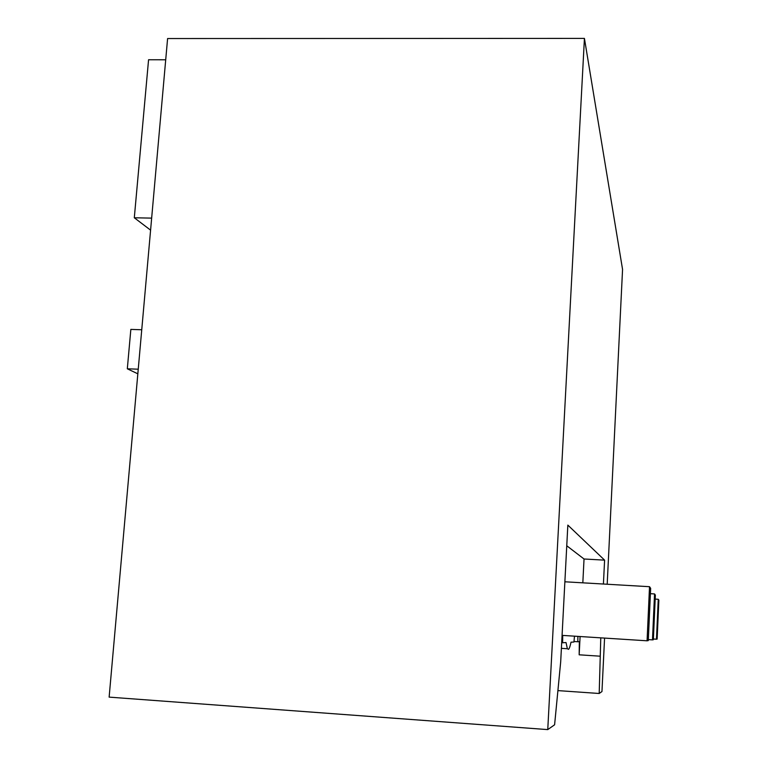 <?xml version="1.0" encoding="UTF-8"?>
<svg xmlns="http://www.w3.org/2000/svg" width="768" height="768" viewBox="0 0 768 768"><rect width="100%" height="100%" fill="white"/><g stroke="black" fill="none" stroke-linecap="round" stroke-linejoin="round"><path stroke-width="1.15" d="M650.65 588.326L649.526 586.704L647.069 640.8L648.288 640.589L650.65 588.326M564.883 581.789L649.526 586.704M562.08 635.376L647.069 640.8M655.363 595.114L654.547 593.933L652.483 639.878L653.357 639.734L655.363 595.114M650.41 593.693L654.547 593.933M648.326 639.619L652.483 639.878M658.867 600.163L658.253 599.28L656.477 639.206L657.139 639.091L658.867 600.163M655.181 599.098L658.253 599.28M653.395 639.014L656.477 639.206M151.651 218.122L134.304 217.776L148.57 59.75L165.715 59.779M584.429 38.4L547.757 729.6L109.133 697.123L167.597 38.544L584.429 38.4L622.56 269.424L607.19 584.246M134.304 217.776L150.586 230.15M600.778 637.843L599.194 693.485L601.958 691.546L604.57 638.083M547.757 729.6L554.602 724.79L560.688 661.872L567.84 525.11L604.598 560.141L584.035 558.998L566.765 545.77M603.418 584.026L604.598 560.141M599.194 693.485L557.914 690.605M599.875 656.17L579.168 654.816L579.331 641.645L577.824 641.75L577.891 636.384M138.24 369.197L127.315 368.794L130.848 329.405L141.744 329.76M127.315 368.794L137.837 373.824M579.168 654.816L580.099 636.528M582.826 582.835L584.035 558.998M562.694 635.414L562.637 642.768L566.026 642.538L567.36 648.73L568.522 649.354C569.309 648.701 570.134 646.32 571.018 642.202L573.946 642.01L574.483 636.163M577.824 641.75L573.994 641.501M562.637 642.768L561.696 642.701M561.398 648.336L567.36 648.73"/></g></svg>
